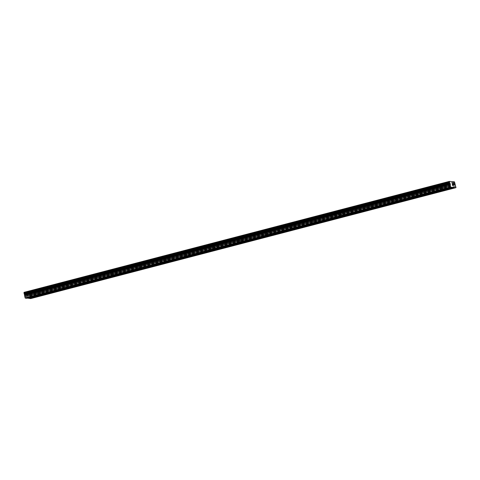 <?xml version="1.0" encoding="UTF-8"?>
<svg xmlns="http://www.w3.org/2000/svg" width="480" height="480" viewBox="0 0 480 480"><rect width="100%" height="100%" fill="white"/><g stroke="black" fill="none" stroke-linecap="round" stroke-linejoin="round"><path stroke-width="0.36" stroke-dasharray="2.4 1.8" d="M441.138 186.936L439.614 187.182L441.138 186.936M439.584 184.074L442.128 183.66L439.584 184.068M415.818 193.536L414.294 193.788L415.818 193.536M414.27 190.674L416.808 190.254L414.264 190.668M390.504 200.142L388.974 200.394L390.504 200.142M388.95 197.28L391.494 196.866L388.95 197.274M365.184 206.748L363.66 206.994L365.184 206.748M363.63 203.886L366.174 203.472L363.63 203.88M339.864 213.354L338.34 213.6L339.864 213.354M338.31 210.492L340.854 210.078L338.31 210.486M314.55 219.954L313.02 220.206L314.55 219.954M312.996 217.092L315.534 216.678L312.99 217.086M289.23 226.56L287.7 226.812L289.23 226.56M287.676 223.698L290.22 223.284L287.676 223.698M287.676 223.692L290.22 223.278L287.676 223.692M263.91 233.166L262.386 233.412L263.91 233.166M262.356 230.304L264.9 229.89L262.356 230.298M238.59 239.772L237.066 240.018L238.59 239.772M237.036 236.91L239.58 236.496L237.036 236.904M213.276 246.378L211.746 246.624L213.276 246.378M211.722 243.51L210.3 244.026L214.266 243.096L211.716 243.51M187.956 252.978L186.432 253.23L187.956 252.978M186.402 250.116L188.946 249.702L186.402 250.11M162.636 259.584L161.112 259.83L162.636 259.584M161.082 256.722L163.626 256.308L161.082 256.716M137.316 266.19L135.792 266.436L137.316 266.19M135.762 263.328L138.306 262.914L135.762 263.328M135.762 263.322L138.306 262.908L135.762 263.322M112.002 272.796L110.472 273.042L112.002 272.796M110.448 269.928L112.992 269.514L110.448 269.928M86.682 279.396L85.158 279.648L86.682 279.396M85.128 276.534L87.672 276.12L85.128 276.528M61.362 286.002L59.838 286.248L61.362 286.002M59.808 283.14L62.352 282.726L59.808 283.134M36.042 292.608L34.518 292.854L36.042 292.608M34.488 289.746L37.032 289.332L34.488 289.74M444.444 187.23L442.914 187.482L444.444 187.23M442.89 184.368L445.434 183.954L442.89 184.368M442.89 184.362L445.434 183.948L442.89 184.362M419.124 193.836L417.6 194.082L419.124 193.836M417.57 190.974L420.114 190.56L417.57 190.968M393.804 200.442L392.28 200.688L393.804 200.442M392.25 197.58L394.794 197.166L392.25 197.574M368.49 207.042L366.96 207.294L368.49 207.042M366.936 204.18L369.48 203.766L366.93 204.174M343.17 213.648L341.646 213.9L343.17 213.648M341.616 210.786L344.16 210.372L341.616 210.78M317.85 220.254L316.326 220.5L317.85 220.254M316.296 217.392L318.84 216.978L316.296 217.386M292.53 226.86L291.006 227.106L292.53 226.86M290.976 223.998L293.52 223.584L290.976 223.998M290.976 223.992L293.52 223.578L290.976 223.992M267.216 233.46L265.686 233.712L267.216 233.46M265.662 230.598L268.206 230.184L265.662 230.598M265.662 230.592L268.2 230.178L265.662 230.592M241.896 240.066L240.372 240.318L241.896 240.066M240.342 237.204L242.886 236.79L240.342 237.198M216.576 246.672L215.052 246.918L216.576 246.672M215.022 243.81L217.566 243.396L215.022 243.804M191.256 253.278L189.732 253.524L191.256 253.278M189.708 250.416L192.246 250.002L189.708 250.416M189.702 250.41L192.246 249.996L189.702 250.41M165.942 259.878L164.412 260.13L165.942 259.878M164.388 257.016L166.932 256.602L164.388 257.01M140.622 266.484L139.098 266.736L140.622 266.484M139.068 263.622L141.612 263.208L139.068 263.616M115.302 273.09L113.778 273.336L115.302 273.09M113.748 270.228L116.292 269.814L113.748 270.228M113.748 270.222L116.292 269.808L113.748 270.222M89.982 279.696L88.458 279.942L89.982 279.696M88.434 276.834L90.972 276.414L88.428 276.828M64.668 286.296L63.138 286.548L64.668 286.296M63.114 283.434L65.658 283.02L63.114 283.428M39.348 292.902L37.824 293.154L39.348 292.902M37.794 290.04L40.338 289.626L37.794 290.034M39.576 292.926L37.032 293.34L39.576 292.926M38.982 290.406L36.438 290.82L38.982 290.406M64.89 286.32L62.346 286.734L64.89 286.32M64.302 283.8L61.758 284.214L64.302 283.8M90.21 279.714L87.666 280.128L90.21 279.714M89.622 277.194L87.078 277.608L89.622 277.194M115.53 273.108L112.986 273.522L115.53 273.108M114.936 270.594L112.392 271.008L114.936 270.594M140.844 266.508L138.306 266.922L140.844 266.508M140.256 263.988L137.712 264.402L140.256 263.988M166.164 259.902L163.62 260.316L166.164 259.902M165.576 257.382L163.032 257.796L165.576 257.382M191.484 253.296L188.94 253.71L191.484 253.296M190.896 250.776L188.352 251.19L190.896 250.776M216.804 246.69L214.26 247.104L216.804 246.69M216.21 244.17L213.666 244.584L216.21 244.17M242.118 240.09L239.58 240.504L242.118 240.09M241.53 237.57L238.986 237.984L241.53 237.57M267.438 233.484L264.894 233.898L267.438 233.484M266.85 230.964L264.306 231.378L266.85 230.964M292.758 226.878L290.214 227.292L292.758 226.878M292.164 224.358L289.626 224.772L292.164 224.358M318.078 220.272L315.534 220.686L318.078 220.272M317.484 217.752L314.94 218.166L317.484 217.752M343.392 213.672L340.854 214.086L343.392 213.672M342.804 211.152L340.26 211.566L342.804 211.152M368.712 207.066L366.168 207.48L368.712 207.066M368.124 204.546L365.58 204.96L368.124 204.546M394.032 200.46L391.488 200.874L394.032 200.46M393.438 197.94L390.9 198.354L393.438 197.94M419.352 193.854L416.808 194.268L419.352 193.854M418.758 191.334L416.214 191.748L418.758 191.334M444.666 187.248L442.122 187.662L444.666 187.248M444.078 184.734L441.534 185.148L444.078 184.734M36.27 292.626L33.726 293.04L36.27 292.626M35.676 290.106L33.138 290.52L35.676 290.106M61.59 286.02L59.046 286.434L61.59 286.02M60.996 283.506L58.452 283.92L60.996 283.506M86.904 279.42L84.366 279.834L86.904 279.42M86.316 276.9L83.772 277.314L86.316 276.9M112.224 272.814L109.68 273.228L112.224 272.814M111.636 270.294L109.092 270.708L111.636 270.294M137.544 266.208L135 266.622L137.544 266.208M136.95 263.688L134.412 264.102L136.95 263.688M162.864 259.602L160.32 260.016L162.864 259.602M162.27 257.088L159.726 257.502L162.27 257.088M188.178 253.002L185.634 253.416L188.178 253.002M187.59 250.482L185.046 250.896L187.59 250.482M213.498 246.396L210.954 246.81L213.498 246.396M212.91 243.876L210.366 244.29L212.91 243.876M238.818 239.79L236.274 240.204L238.818 239.79M238.224 237.27L235.68 237.684L238.224 237.27M264.138 233.184L261.594 233.598L264.138 233.184M263.544 230.67L261 231.084L263.544 230.67M289.452 226.584L286.908 226.998L289.452 226.584M288.864 224.064L286.32 224.478L288.864 224.064M314.772 219.978L312.228 220.392L314.772 219.978M314.184 217.458L311.64 217.872L314.184 217.458M340.092 213.372L337.548 213.786L340.092 213.372M339.498 210.852L336.954 211.266L339.498 210.852M365.412 206.766L362.868 207.18L365.412 206.766M364.818 204.252L362.274 204.666L364.818 204.252M390.726 200.166L388.182 200.58L390.726 200.166M390.138 197.646L387.594 198.06L390.138 197.646M416.046 193.56L413.502 193.974L416.046 193.56M415.458 191.04L412.914 191.454L415.458 191.04M441.366 186.954L438.822 187.368L441.366 186.954M440.772 184.434L438.228 184.848L440.772 184.434M27.36 295.002L27.468 295.458L27.36 295.002M27.486 295.53L27.594 295.986L27.486 295.53M27.444 296.046L27.18 294.912L27.444 296.046M27.072 295.542L27.336 296.034L27.09 295.53M27.84 298.098L27.108 298.29M24.018 292.35L29.214 292.962L454.566 182.004M30.636 298.608L29.214 292.962M452.682 185.082L452.226 183.93M452.91 185.1L452.658 184.11M27.12 298.032L452.472 187.08M29.142 292.812L454.488 181.854M29.634 294.654L454.986 183.696M29.64 294.768L454.992 183.81M30.648 298.35L456 187.392M29.25 293.046L454.596 182.088M29.49 293.538L454.836 182.58M29.556 293.694L454.908 182.736M29.646 294.066L454.998 183.114M29.652 294.216L454.998 183.264M29.616 295.206L454.968 184.248M29.658 295.572L455.01 184.614M29.7 295.734L455.046 184.782M29.832 296.112L455.178 185.154M30.342 297.114L455.688 186.156M30.402 297.3L455.754 186.348M440.316 190.182L439.614 187.182M414.996 196.782L414.294 193.788M389.682 203.388L388.974 200.394M364.362 209.994L363.66 206.994M339.042 216.6L338.34 213.6M313.722 223.2L313.02 220.206M288.408 229.806L287.7 226.812M263.088 236.412L262.386 233.412M237.768 243.018L237.066 240.018M212.448 249.618L211.746 246.624M187.134 256.224L186.432 253.23M161.814 262.83L161.112 259.83M136.494 269.436L135.792 266.436M111.174 276.042L110.472 273.042M85.86 282.642L85.158 279.648M60.54 289.248L59.838 286.248M35.22 295.854L34.518 292.854M443.622 190.476L442.914 187.482M418.302 197.082L417.6 194.082M392.982 203.688L392.28 200.688M367.662 210.288L366.96 207.294M342.348 216.894L341.646 213.9M317.028 223.5L316.326 220.5M291.708 230.106L291.006 227.106M266.388 236.706L265.686 233.712M241.074 243.312L240.372 240.318M215.754 249.918L215.052 246.918M190.434 256.524L189.732 253.524M165.12 263.124L164.412 260.13M139.8 269.73L139.098 266.736M114.48 276.336L113.778 273.336M89.16 282.942L88.458 279.942M63.846 289.542L63.138 286.548M38.526 296.148L37.824 293.154M37.032 293.34L36.438 290.82M62.346 286.734L61.758 284.214M87.666 280.128L87.078 277.608M112.986 273.522L112.392 271.008M138.306 266.922L137.712 264.402M163.62 260.316L163.032 257.796M188.94 253.71L188.352 251.19M214.26 247.104L213.666 244.584M239.58 240.504L238.986 237.984M264.894 233.898L264.306 231.378M290.214 227.292L289.626 224.772M315.534 220.686L314.94 218.166M340.854 214.086L340.26 211.566M366.168 207.48L365.58 204.96M391.488 200.874L390.9 198.354M416.808 194.268L416.214 191.748M442.122 187.662L441.534 185.148M33.726 293.04L33.138 290.52M59.046 286.434L58.452 283.92M84.366 279.834L83.772 277.314M109.68 273.228L109.092 270.708M135 266.622L134.412 264.102M160.32 260.016L159.726 257.502M185.634 253.416L185.046 250.896M210.954 246.81L210.366 244.29M236.274 240.204L235.68 237.684M261.594 233.598L261 231.084M286.908 226.998L286.32 224.478M312.228 220.392L311.64 217.872M337.548 213.786L336.954 211.266M362.868 207.18L362.274 204.666M388.182 200.58L387.594 198.06M413.502 193.974L412.914 191.454M438.822 187.368L438.228 184.848M442.782 186.438L442.188 183.918M417.462 193.044L416.874 190.524M392.142 199.65L391.554 197.13M366.828 206.256L366.234 203.736M341.508 212.856L340.92 210.336M316.188 219.462L315.6 216.942M290.874 226.068L290.28 223.548M265.554 232.674L264.96 230.154M240.234 239.274L239.646 236.754M214.914 245.88L214.326 243.36M189.6 252.486L189.006 249.966M164.28 259.092L163.686 256.572M138.96 265.692L138.372 263.178M113.64 272.298L113.052 269.778M88.326 278.904L87.732 276.384M63.006 285.51L62.412 282.99M37.686 292.11L37.098 289.596M446.088 186.738L445.494 184.218M420.768 193.338L420.174 190.824M395.448 199.944L394.86 197.424M370.128 206.55L369.54 204.03M344.814 213.156L344.22 210.636M319.494 219.756L318.9 217.242M294.174 226.362L293.586 223.842M268.854 232.968L268.266 230.448M243.54 239.574L242.946 237.054M218.22 246.174L217.626 243.66M192.9 252.78L192.312 250.26M167.58 259.386L166.992 256.866M142.266 265.992L141.672 263.472M116.946 272.598L116.352 270.078M91.626 279.198L91.038 276.678M66.306 285.804L65.718 283.284M40.992 292.41L40.398 289.89M40.902 295.59L40.2 292.596M66.222 288.99L65.514 285.99M91.536 282.384L90.834 279.384M116.856 275.778L116.154 272.778M142.176 269.172L141.474 266.178M167.496 262.572L166.788 259.572M192.81 255.966L192.108 252.966M218.13 249.36L217.428 246.36M243.45 242.754L242.748 239.76M268.77 236.154L268.062 233.154M294.084 229.548L293.382 226.548M319.404 222.942L318.702 219.942M344.724 216.336L344.022 213.342M370.038 209.73L369.336 206.736M395.358 203.13L394.656 200.13M420.678 196.524L419.976 193.524M445.998 189.918L445.296 186.924M37.596 295.296L36.894 292.296M62.916 288.69L62.214 285.696M88.236 282.084L87.534 279.09M113.55 275.484L112.848 272.484M138.87 268.878L138.168 265.878M164.19 262.272L163.488 259.278M189.51 255.666L188.808 252.672M214.824 249.066L214.122 246.066M240.144 242.46L239.442 239.46M265.464 235.854L264.762 232.854M290.784 229.248L290.076 226.254M316.098 222.648L315.396 219.648M341.418 216.042L340.716 213.042M366.738 209.436L366.036 206.436M392.058 202.83L391.35 199.836M417.372 196.23L416.67 193.23M442.692 189.624L441.99 186.624"/><path stroke-width="0.72" d="M441.84 189.93L440.316 190.182L441.84 189.93M416.526 196.536L414.996 196.782L416.526 196.536M391.206 203.142L389.682 203.388L391.206 203.142M365.886 209.748L364.362 209.994L365.886 209.748M340.566 216.348L339.042 216.6L340.566 216.348M315.252 222.954L313.722 223.2L315.252 222.954M289.932 229.56L288.408 229.806L289.932 229.56M264.612 236.166L263.088 236.412L264.612 236.166M239.292 242.766L237.768 243.018L239.292 242.766M213.978 249.372L212.448 249.618L213.978 249.372M188.658 255.978L187.134 256.224L188.658 255.978M163.338 262.584L161.814 262.83L163.338 262.584M138.024 269.184L136.494 269.436L138.024 269.184M112.704 275.79L111.174 276.042L112.704 275.79M87.384 282.396L85.86 282.642L87.384 282.396M62.064 289.002L60.54 289.248L62.064 289.002M36.75 295.602L35.22 295.854L36.75 295.602M445.146 190.23L443.622 190.476L445.146 190.23M419.826 196.83L418.302 197.082L419.826 196.83M394.512 203.436L392.982 203.688L394.512 203.436M369.192 210.042L367.662 210.288L369.192 210.042M343.872 216.648L342.348 216.894L343.872 216.648M318.552 223.248L317.028 223.5L318.552 223.248M293.238 229.854L291.708 230.106L293.238 229.854M267.918 236.46L266.388 236.706L267.918 236.46M242.598 243.066L241.074 243.312L242.598 243.066M217.278 249.672L215.754 249.918L217.278 249.672M191.964 256.272L190.434 256.524L191.964 256.272M166.644 262.878L165.12 263.124L166.644 262.878M141.324 269.484L139.8 269.73L141.324 269.484M116.004 276.09L114.48 276.336L116.004 276.09M90.69 282.69L89.16 282.942L90.69 282.69M65.37 289.296L63.846 289.542L65.37 289.296M40.05 295.902L38.526 296.148L40.05 295.902M455.988 187.65L450.582 187.164L449.364 181.392L454.488 181.854L455.988 187.65L30.636 298.608L27.84 298.098M452.46 187.332L27.108 298.29L25.23 298.122L24.846 296.802L450.198 185.85M449.364 181.392L24.018 292.35L24.846 296.802M452.268 184.008L452.376 184.458L452.436 184.02M452.484 184.542L452.502 184.986L452.394 184.536M452.682 185.082L452.232 183.93M452.634 184.254L452.916 185.1L452.646 183.966M452.664 184.11L452.916 185.1M25.23 298.122L450.582 187.164M25.092 297.852L450.444 186.894M24.432 294.3L449.784 183.342M24.384 294.18L449.73 183.228M28.758 298.44L454.11 187.482M28.626 298.17L453.972 187.212M24.828 296.622L450.174 185.664M24.876 295.668L450.228 184.71M24.834 295.296L450.186 184.344M24.798 295.134L450.144 184.182M24.666 294.762L450.012 183.804M24.156 293.724L449.508 182.766M24.09 293.568L449.442 182.616M24 293.196L449.352 182.238M24 293.046L449.352 182.088M24.012 292.578L449.364 181.62M24.006 292.494L449.358 181.536"/></g></svg>
